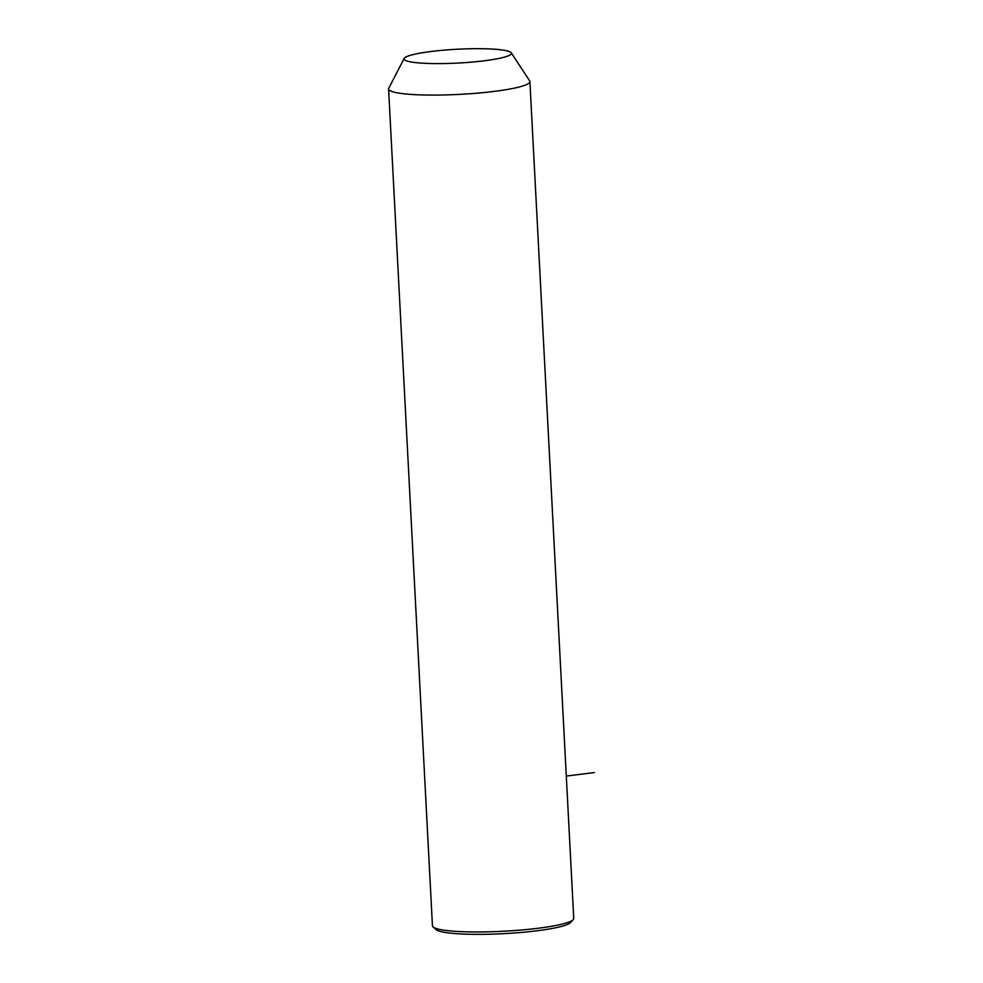 <?xml version="1.0" encoding="UTF-8"?>
<svg xmlns="http://www.w3.org/2000/svg" width="983" height="983" viewBox="0 0 983 983"><rect width="100%" height="100%" fill="white"/><g stroke="black" fill="none" stroke-linecap="round" stroke-linejoin="round"><path stroke-width="1.47" d="M511.234 52.812L529.665 80.889A70.751 9.117 177 0 1 529.898 81.564A70.751 9.117 177 0 1 460.155 94.343A70.751 9.117 177 0 1 388.592 88.974A70.751 9.117 177 0 1 388.752 88.273L404.148 58.427A53.77 6.93 177 0 1 457.021 49.248A53.77 6.93 177 0 1 511.234 52.812A53.77 6.93 177 0 1 458.41 63.035A53.77 6.93 177 0 1 404.148 58.427M529.898 81.564L573.753 918.429A70.751 9.117 177 0 1 573.224 919.633A70.751 9.117 177 0 1 504.009 931.208A70.751 9.117 177 0 1 433.11 926.981A70.751 9.117 177 0 1 432.446 925.826L388.592 88.974M573.224 919.633L570.558 922.545A67.913 8.749 177 0 1 504.119 933.641A67.913 8.749 177 0 1 436.059 929.586L433.11 926.981M566.294 776.054L594.408 772.564"/></g></svg>

